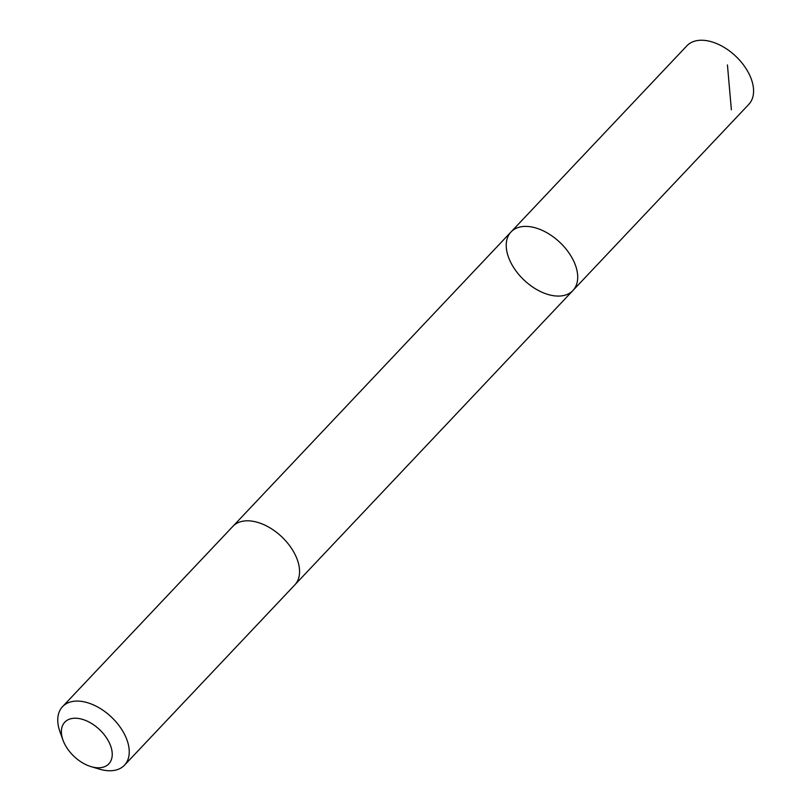 <?xml version="1.0" encoding="UTF-8"?>
<svg xmlns="http://www.w3.org/2000/svg" width="811" height="811" viewBox="0 0 811 811"><rect width="100%" height="100%" fill="white"/><g stroke="black" fill="none" stroke-linecap="round" stroke-linejoin="round"><path stroke-width="1.22" d="M565.662 248.582A42.608 25.993 43.4 0 1 572.941 290.5A42.608 25.993 43.4 0 1 524.119 280.14A42.608 25.993 43.4 0 1 511.001 231.976A42.608 25.993 43.4 0 1 565.662 248.582A42.608 25.993 43.4 0 1 572.941 290.5L748.806 104.355A42.608 26.003 -136.6 0 0 741.528 62.427A42.608 26.003 -136.6 0 0 686.856 45.832L511.001 231.976A42.608 25.993 43.4 0 1 565.662 248.582M91.085 766.638L99.52 769.152A42.608 26.003 -136.6 0 0 124.478 765.189L294.798 584.913A42.608 26.003 -136.6 0 0 281.681 536.75A42.608 26.003 -136.6 0 0 232.848 526.38L62.528 706.665A42.608 26.003 -136.6 0 0 59.994 731.816L62.974 740.088A30.311 18.491 -136.6 0 0 69.959 752.02A30.311 18.491 -136.6 0 0 91.085 766.638A30.311 18.491 -136.6 0 0 111.563 748.979A30.311 18.491 -136.6 0 0 79.448 718.637A30.311 18.491 -136.6 0 0 62.974 740.088M124.478 765.189A42.608 26.003 -136.6 0 0 111.36 717.025A42.608 26.003 -136.6 0 0 62.528 706.665M727.437 64.921L731.37 109.799M295.174 584.498L572.941 290.5M233.244 525.984L511.001 231.976"/></g></svg>

